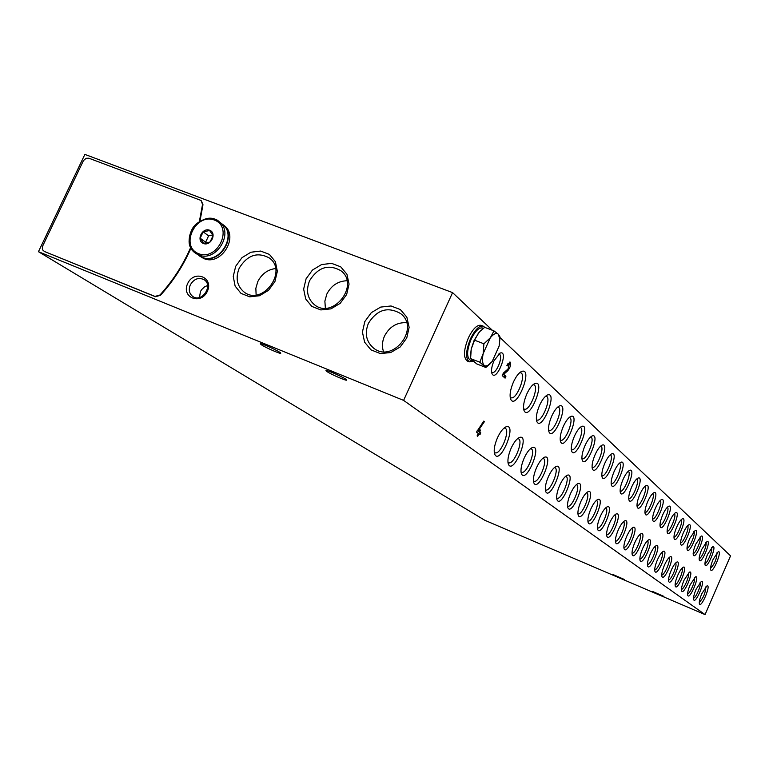 <?xml version="1.0" encoding="UTF-8"?>
<svg xmlns="http://www.w3.org/2000/svg" width="769" height="769" viewBox="0 0 769 769"><rect width="100%" height="100%" fill="white"/><g stroke="black" fill="none" stroke-linecap="round" stroke-linejoin="round"><path stroke-width="1.15" d="M452.576 292.614L403.6 400.38L38.45 251.694L84.878 154.396L452.576 292.614L492.333 330.266M499.879 337.408L730.55 555.862L705.058 614.604L403.6 400.38M493.967 360.844L500.033 353.096C509.597 349.53 496.159 383.337 491.92 373.494C491.035 370.408 491.718 366.188 493.967 360.844M497.466 437.782C500.158 432.005 502.945 428.391 505.829 426.92C518.075 422.21 499.946 466.379 494.669 454.123C493.554 450.278 494.486 444.828 497.466 437.782M701.789 593.706L706.874 585.978C711.671 583.738 701.203 608.788 699.406 603.867C698.983 601.944 699.771 598.561 701.789 593.706M696.06 589.342L701.251 581.508C706.202 579.211 695.532 604.751 693.657 599.666C693.225 597.705 694.023 594.254 696.06 589.342M690.158 584.825L695.436 576.894C700.559 574.539 689.678 600.589 687.726 595.341C687.275 593.322 688.082 589.813 690.158 584.825M684.045 580.162L689.428 572.126C694.724 569.704 683.631 596.283 681.603 590.861C681.132 588.785 681.949 585.228 684.045 580.162M677.729 575.347C679.748 570.877 681.584 568.166 683.208 567.205C688.697 564.715 677.374 591.842 675.269 586.228C674.778 584.104 675.595 580.48 677.729 575.347M671.193 570.358C673.25 565.83 675.105 563.081 676.778 562.101C682.468 559.544 670.904 587.247 668.713 581.441C668.203 579.259 669.03 575.568 671.193 570.358M664.426 565.196C666.512 560.62 668.405 557.823 670.126 556.833C676.018 554.189 664.214 582.489 661.926 576.481C661.398 574.241 662.234 570.483 664.426 565.196M657.418 559.851C659.533 555.208 661.465 552.382 663.234 551.363C669.347 548.653 657.284 577.567 654.9 571.348C654.352 569.041 655.188 565.215 657.418 559.851M650.161 554.305C652.295 549.614 654.275 546.74 656.092 545.702C662.426 542.904 650.103 572.472 647.623 566.022C647.046 563.658 647.892 559.755 650.161 554.305M642.624 548.557C644.797 543.798 646.816 540.895 648.68 539.838C655.265 536.945 642.663 567.195 640.068 560.505C639.472 558.073 640.327 554.084 642.624 548.557M634.809 542.597C637.011 537.771 639.068 534.82 640.99 533.744C647.834 530.764 634.944 561.726 632.233 554.776C631.609 552.267 632.474 548.21 634.809 542.597M626.687 536.397C628.927 531.514 631.022 528.524 633.002 527.419C640.116 524.343 626.937 556.045 624.092 548.826C623.448 546.25 624.313 542.107 626.687 536.397M618.257 529.956C620.516 525.016 622.669 521.968 624.697 520.844C632.108 517.672 618.612 550.143 615.633 542.645C614.96 539.982 615.834 535.753 618.257 529.956M609.471 523.256C611.778 518.248 613.97 515.163 616.065 514.009C623.784 510.731 609.952 544.019 606.837 536.214C606.135 533.465 607.01 529.149 609.471 523.256M600.339 516.287C602.675 511.202 604.915 508.078 607.068 506.896C615.123 503.512 600.954 537.646 597.686 529.514C596.946 526.688 597.83 522.276 600.339 516.287M590.823 509.02C593.187 503.868 595.485 500.696 597.705 499.485C606.107 495.986 591.582 531.014 588.141 522.536C587.381 519.623 588.275 515.115 590.823 509.02M580.893 501.446C583.306 496.226 585.651 492.996 587.939 491.766C596.715 488.142 581.806 524.102 578.201 515.268C577.404 512.25 578.298 507.646 580.893 501.446M570.531 493.544C572.982 488.248 575.385 484.97 577.75 483.701C586.92 479.952 571.627 516.903 567.83 507.675C566.993 504.56 567.897 499.85 570.531 493.544M559.717 485.287C562.197 479.914 564.657 476.588 567.099 475.29C576.692 471.397 560.986 509.395 556.987 499.744C556.112 496.524 557.025 491.708 559.717 485.287M548.403 476.655C550.921 471.205 553.449 467.821 555.968 466.495C566.022 462.457 549.873 501.551 545.654 491.458C544.74 488.123 545.654 483.192 548.403 476.655M536.56 467.619C539.127 462.092 541.712 458.651 544.308 457.286C554.853 453.095 538.252 493.362 533.801 482.778C532.84 479.327 533.763 474.271 536.56 467.619M524.15 458.151C526.755 452.537 529.408 449.038 532.1 447.645C543.164 443.29 526.083 484.778 521.382 473.685C520.373 470.109 521.295 464.928 524.15 458.151M511.135 448.212C513.788 442.521 516.499 438.964 519.286 437.532C530.918 433.014 513.336 475.8 508.347 464.14C507.29 460.429 508.222 455.123 511.135 448.212M513.432 382.039C516.066 376.397 518.796 372.859 521.603 371.456C533.955 366.784 515.989 411.665 510.578 398.996C509.434 394.939 510.385 389.287 513.432 382.039M713.094 559.419L718.121 551.806C722.947 549.585 712.498 574.847 710.671 569.819C710.239 567.83 711.046 564.359 713.094 559.419M707.518 554.468L712.632 546.759C717.621 544.481 706.971 570.233 705.077 565.052C704.625 563.004 705.442 559.476 707.518 554.468M701.761 549.354L706.971 541.549C712.123 539.204 701.27 565.484 699.3 560.12C698.829 558.025 699.655 554.439 701.761 549.354M695.81 544.067L701.117 536.156C706.451 533.753 695.378 560.563 693.321 555.026C692.84 552.873 693.676 549.22 695.81 544.067M689.658 538.598L695.061 530.591C700.578 528.111 689.284 555.487 687.15 549.758C686.65 547.547 687.486 543.827 689.658 538.598M683.285 532.936C685.304 528.476 687.14 525.775 688.793 524.823C694.513 522.276 682.987 550.239 680.757 544.308C680.238 542.039 681.084 538.252 683.285 532.936M676.691 527.082C678.739 522.564 680.613 519.825 682.305 518.854C688.236 516.23 676.47 544.808 674.144 538.665C673.606 536.329 674.451 532.475 676.691 527.082M669.857 521.007C671.933 516.441 673.836 513.663 675.576 512.673C681.728 509.972 669.712 539.184 667.29 532.811C666.733 530.418 667.588 526.486 669.857 521.007M662.772 514.711C664.877 510.087 666.819 507.271 668.607 506.262C674.999 503.484 662.715 533.359 660.187 526.755C659.6 524.285 660.465 520.277 662.772 514.711M655.428 508.184C657.562 503.503 659.542 500.648 661.378 499.619C668.011 496.755 655.457 527.313 652.814 520.469C652.208 517.931 653.073 513.836 655.428 508.184M647.796 501.407C649.959 496.668 651.987 493.765 653.871 492.718C660.763 489.766 647.931 521.055 645.172 513.932C644.528 511.327 645.412 507.146 647.796 501.407M639.875 494.371C642.067 489.565 644.134 486.623 646.075 485.556C653.246 482.509 640.116 514.548 637.222 507.156C636.559 504.464 637.443 500.206 639.875 494.371M631.628 487.046C633.858 482.182 635.973 479.202 637.962 478.107C645.431 474.963 631.993 507.8 628.965 500.11C628.273 497.332 629.157 492.977 631.628 487.046M623.063 479.433C625.322 474.502 627.475 471.484 629.532 470.359C637.309 467.11 623.544 500.782 620.372 492.766C619.651 489.911 620.545 485.46 623.063 479.433M614.133 471.503C616.421 466.504 618.632 463.438 620.746 462.294C628.85 458.939 614.758 493.477 611.422 485.133C610.673 482.182 611.576 477.636 614.133 471.503M604.828 463.236C607.154 458.18 609.404 455.065 611.586 453.893C620.054 450.423 605.597 485.883 602.098 477.174C601.32 474.127 602.223 469.474 604.828 463.236M595.129 454.614C597.484 449.49 599.791 446.328 602.04 445.136C610.874 441.531 596.062 477.962 592.38 468.869C591.553 465.716 592.476 460.967 595.129 454.614M584.998 445.616C587.391 440.416 589.746 437.205 592.063 435.985C601.31 432.265 586.103 469.705 582.229 460.208C581.374 456.949 582.296 452.085 584.998 445.616M574.405 436.215C576.846 430.948 579.259 427.689 581.643 426.439C591.323 422.575 575.712 461.092 571.627 451.153C570.723 447.779 571.655 442.8 574.405 436.215M563.341 426.372C565.811 421.037 568.281 417.721 570.742 416.442C580.883 412.444 564.85 452.085 560.543 441.685C559.592 438.186 560.524 433.082 563.341 426.372M551.738 416.077C554.257 410.656 556.785 407.301 559.332 405.984C569.964 401.831 553.478 442.675 548.931 431.765C547.941 428.141 548.874 422.912 551.738 416.077M539.588 405.273C542.145 399.784 544.731 396.371 547.365 395.026C558.525 390.71 541.578 432.822 536.762 421.364C535.724 417.605 536.666 412.242 539.588 405.273M526.832 393.939C529.428 388.374 532.081 384.904 534.801 383.529C546.538 379.04 529.091 422.498 523.997 410.454C522.901 406.551 523.843 401.053 526.832 393.939M506.848 365.323L507.444 365.852L509.338 363.939L507.992 369.024L503.359 373.08L502.215 375.618L505.089 378.146L505.906 376.31L503.685 374.33L507.79 370.725C510.462 367.197 511.222 364.304 510.087 362.045L506.848 365.323M480.779 432.841L479.683 432.024L480.51 430.179L479.894 429.708L479.058 431.563L478.107 430.842L484.46 421.604L483.778 421.085L476.501 432.12L478.231 433.408L477.116 435.879L477.741 436.34L478.847 433.87L479.943 434.687L480.779 432.841L479.577 432.351L478.885 433.899M705.058 614.604L484.835 520.286L38.45 251.694M261.441 344.82L260.316 343.868C259.307 342.09 280.8 351.885 280.714 353.163C281.55 354.596 265.795 347.78 261.441 344.82M652.535 591.448L663.926 596.408L652.535 591.448M613.018 574.539L624.236 579.422L613.018 574.539M326.95 371.533L325.979 370.677C325.124 368.918 346.925 378.781 346.684 380.04C347.405 381.472 331.026 374.416 326.95 371.533M201.353 200.834L202.978 204.708L199.978 221.203M191.029 248.012C183.455 265.42 173.256 281.185 160.423 295.306L155.444 296.719L44.208 251.396M187.665 283.511C194.096 269.467 213.993 277.321 207.332 291.374C200.824 305.495 180.975 297.459 187.665 283.511M235.689 266.285L241.985 257.663L250.886 252.232L260.681 251.069L269.419 254.424L275.379 261.662L277.349 271.361L274.918 281.589L268.554 290.298L259.547 295.738L249.704 296.824L240.985 293.373L235.122 286.078L233.238 276.417L235.689 266.285M306.072 278.811L312.464 270.044L321.586 264.546L331.66 263.382L340.705 266.824L346.925 274.206L349.059 284.078L346.656 294.489L340.196 303.342L330.968 308.859L320.827 309.936L311.81 306.398L305.687 298.958L303.649 289.115L306.072 278.811M364.823 321.557L371.331 312.637L380.684 307.081L391.046 305.975L400.389 309.58L406.859 317.193L409.137 327.325L406.763 337.966L400.178 346.982L390.729 352.548L380.299 353.567L370.975 349.857L364.612 342.186L362.42 332.093L364.823 321.557M368.38 323.374C377.108 309.532 387.874 306.283 400.668 313.617C420.528 328.498 392.498 363.939 373.474 348.021C366.179 341.571 364.487 333.362 368.38 323.374M383.491 351.664C381.847 346.531 382.193 341.321 384.51 336.053C389.402 326.787 396.746 322.317 406.551 322.653M309.619 280.637C318.174 267.083 328.632 263.805 340.984 270.784C360.257 285.088 332.785 320.058 314.377 304.668C307.331 298.439 305.745 290.432 309.619 280.637M325.364 308.158L324.874 301.131L326.825 294.085C331.276 285.539 337.995 281.089 346.973 280.743M239.246 268.093C247.445 255 257.471 251.626 269.342 257.99C288.404 271.332 262.258 306.495 244.042 292.009C236.919 285.953 235.324 277.984 239.246 268.093M256.115 294.95L255.856 288.288L257.788 281.617C261.71 273.966 267.631 269.602 275.571 268.525M190.328 284.838C194.096 278.743 198.738 277.061 204.275 279.791C213.619 285.78 201.593 303.14 192.721 296.45C189.203 293.575 188.405 289.711 190.328 284.838M199.479 297.468L200.44 291.595L201.497 289.778L204.496 286.875L207.563 285.51M498.504 354.115L499.283 354.23C503.724 355.768 496.207 374.676 492.093 372.331L491.574 371.936M504.079 428.045L505.002 428.179C510.827 430.063 500.321 455.661 494.938 452.72L494.246 452.201M705.731 586.939C705.538 592.899 703.385 598.042 699.271 602.348M700.088 582.469C701.809 584.113 695.897 598.234 693.523 598.147M694.263 577.855C696.108 579.461 690.024 594.014 687.582 593.812M688.245 573.078C690.226 574.645 683.949 589.66 681.449 589.323M682.016 568.156C684.141 569.666 677.672 585.161 675.095 584.69M675.576 563.052C677.854 564.523 671.174 580.508 668.53 579.893M668.905 557.775C671.356 559.188 664.454 575.693 661.744 574.933M662.003 552.315C664.618 553.661 657.505 570.713 654.707 569.791M654.842 546.653C657.649 547.932 650.295 565.561 647.411 564.456M647.411 540.78C650.42 541.991 642.826 560.226 639.846 558.928M639.702 534.686C642.932 535.82 635.069 554.689 632.003 553.19M631.695 528.37C635.146 529.418 627.023 548.951 623.851 547.23M623.371 521.795L623.39 521.805C627.043 522.824 618.689 542.914 615.392 541.04L615.383 541.03M614.719 514.97L614.777 514.99C618.564 516.066 610.048 536.551 606.626 534.609L606.568 534.58M605.703 507.867L605.809 507.896C609.75 509.03 601.07 529.937 597.494 527.919L597.398 527.87M596.311 500.465L596.465 500.513C600.57 501.705 591.717 523.045 587.997 520.949L587.852 520.873M586.516 492.746L586.728 492.814C591.005 494.073 581.97 515.864 578.086 513.682L577.894 513.577M576.289 484.701L576.577 484.778C581.028 486.104 571.809 508.376 567.753 506.108L567.503 505.964M565.6 476.299L565.965 476.396C570.608 477.789 561.197 500.552 556.958 498.187L556.65 498.004M554.43 467.523L554.882 467.619C559.726 469.109 550.114 492.381 545.673 489.92L545.308 489.69M542.731 458.334L543.279 458.449C548.345 460.016 538.521 483.836 533.869 481.269L533.436 480.981M530.466 448.712L531.129 448.836C536.426 450.499 526.381 474.886 521.507 472.204L520.988 471.849M517.604 438.628L518.383 438.763C523.929 440.531 513.663 465.505 508.54 462.698L507.944 462.265M519.777 372.648L520.796 372.792C526.678 374.801 516.297 400.755 510.847 397.66L510.155 397.131M716.948 552.786C716.814 558.784 714.67 563.965 710.537 568.31M711.46 547.73C713.238 549.345 707.326 563.658 704.933 563.542M705.779 542.52C707.691 544.087 701.607 558.842 699.146 558.611M699.915 537.127C701.962 538.656 695.695 553.872 693.157 553.507M693.849 531.552C696.041 533.032 689.582 548.739 686.977 548.239M687.563 525.785C689.928 527.217 683.256 543.423 680.575 542.779M681.065 519.815C683.583 521.19 676.701 537.935 673.952 537.127M674.326 513.634C677.028 514.942 669.924 532.244 667.088 531.273M667.338 507.232C670.232 508.463 662.897 526.361 659.975 525.208M660.09 500.59C663.186 501.744 655.611 520.257 652.593 518.912M652.564 493.688C655.88 494.765 648.056 513.923 644.931 512.375M644.739 486.537L644.749 486.537C648.286 487.556 640.192 507.357 636.972 505.579M636.607 479.087L636.665 479.106C640.337 480.192 632.041 500.475 628.715 498.523L628.706 498.514M628.148 471.349L628.244 471.387C632.07 472.531 623.611 493.217 620.15 491.199L620.102 491.17M619.333 463.294L619.487 463.342C623.457 464.553 614.835 485.662 611.23 483.566L611.144 483.518M610.153 454.902L610.355 454.969C614.489 456.238 605.703 477.799 601.944 475.617L601.8 475.54M600.57 446.155L600.839 446.231C605.145 447.577 596.186 469.599 592.255 467.331L592.072 467.225M590.563 437.023L590.9 437.119C595.389 438.532 586.247 461.044 582.143 458.68L581.912 458.535M580.095 427.487L580.518 427.593C585.209 429.092 575.875 452.105 571.588 449.644L571.29 449.461M569.156 417.519L569.666 417.634C574.558 419.22 565.042 442.771 560.543 440.195L560.188 439.964M557.688 407.08L558.313 407.205C563.427 408.887 553.699 432.995 548.989 430.304L548.557 430.015M545.663 396.15L546.403 396.285C551.758 398.063 541.818 422.758 536.887 419.941L536.378 419.586M533.042 384.683L533.917 384.827C539.521 386.72 529.37 412.021 524.179 409.079L523.583 408.637M190.712 247.387C183.128 264.921 172.871 280.791 159.962 295.017L154.982 296.421L44.41 251.482L42.795 250.06L42.276 248.003L42.804 245.753L83.456 160.586L86.157 158.279L88.887 158.222L200.228 200.142L201.142 200.651L202.535 204.371L199.363 221.578M509.328 362.103L509.472 364.035M506.704 370.158L503.359 373.09M502.926 374.032L503.685 374.33M502.859 374.195L505.906 376.31M504.704 375.839L504.07 377.252M507.915 363.439L509.299 363.92M478.568 431.361L479.683 432.024M478.481 431.534L479.577 432.351M478.145 433.591L478.847 433.87M483.643 421.277L484.46 421.604M477.289 430.515L478.107 430.842M477.232 430.602L479.058 431.563M479.808 429.89L480.51 430.179M203.429 243.504C195.884 240.659 202.16 227.278 209.649 230.229C217.223 233.045 210.927 246.493 203.429 243.504M210.062 242.024L203.622 243.312L200.18 238.207L203.17 231.825L209.61 230.537L213.061 235.631L210.062 242.024M195.461 253.145C188.376 246.762 187.309 238.669 192.26 228.874C197.546 219.175 213.398 215.368 218.954 221.568C234.699 232.344 216.166 262.863 198.681 254.904L195.461 253.145C177.264 241.053 202.189 207.534 218.954 221.568L222.126 224.01C237.832 234.756 219.376 265.151 201.939 257.221L195.701 253.309M222.27 224.115L222.452 224.26C238.15 235.006 219.703 265.392 202.276 257.452L199.017 255.664M222.452 224.26L223.923 225.384C239.601 236.121 221.193 266.449 203.785 258.528L199.296 255.866M212.705 235.026L208.601 235.852L203.17 231.825M208.601 235.852L205.631 242.187L200.18 238.207M205.631 242.187L206.179 242.994M470.301 360.113L470.051 360.017C466.504 356.941 466.86 350.03 471.109 339.292C475.223 330.939 479.087 327.19 482.692 328.036L483.432 328.315M473.07 361.343L469.321 361.843C465.36 358.412 465.754 350.712 470.493 338.745C475.088 329.43 479.395 325.249 483.403 326.2L484.749 327.373M467.485 361.122L467.216 361.017C463.246 357.585 463.63 349.885 468.369 337.918C472.964 328.613 477.27 324.441 481.298 325.393L483.028 326.056M490.084 363.862L485.864 367.476L479.837 362.218L483.192 353.548L483.893 343.791L490.286 337.831L493.977 330.891L498.264 334.198L499.879 339.119L499.139 346.069L492.16 361.536L487.681 365.583L485.566 366.006L484.191 365.381C482.317 363.458 481.98 359.517 483.192 353.548L490.286 337.831C493.592 333.784 496.255 332.573 498.264 334.198L499.85 336.466L499.879 339.119M480.365 330.987L484.71 327.354L493.977 330.891M480.394 330.968L478.337 333.256L474.588 340.206L483.893 343.791M474.588 340.206L471.253 348.915L470.59 358.614L479.837 362.218M470.59 358.614L476.703 363.891L485.864 367.476M470.551 354.797L471.253 348.915L474.089 340.436L479.212 332.208M44.41 251.482L44.919 251.79M506.588 370.264L507.79 370.725M198.652 253.693C179.6 246.416 195.47 212.657 214.416 220.059C233.661 227.134 217.685 261.345 198.652 253.693M499.321 353.48L500.033 353.096M505.214 427.237L505.829 426.92M518.767 437.801L519.286 437.532M520.815 371.869L521.603 371.456M558.842 406.234L559.332 405.984M546.788 395.324L547.365 395.026M534.128 383.885L534.801 383.529M469.321 361.843L467.216 361.017M472.714 361.055L470.051 360.017"/></g></svg>
